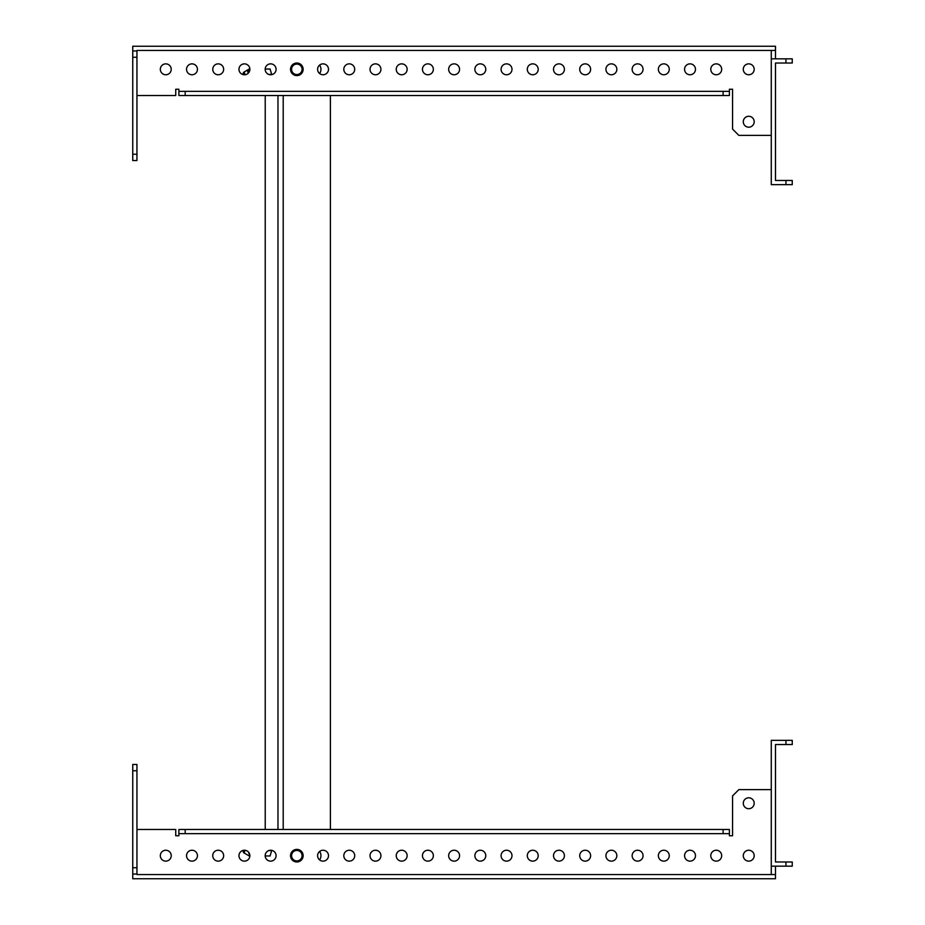 <?xml version="1.0" encoding="UTF-8"?>
<svg xmlns="http://www.w3.org/2000/svg" width="925" height="925" viewBox="0 0 925 925"><rect width="100%" height="100%" fill="white"/><g stroke="black" fill="none" stroke-linecap="round" stroke-linejoin="round"><path stroke-width="1.39" d="M732.554 89.239L729.397 89.239L732.554 89.239L732.554 129.084L738.844 135.374L771.277 135.374M136.946 95.529L175.738 95.529L175.738 89.239L178.883 89.239L178.883 91.332L729.397 91.332L729.397 89.239M748.741 850.237A5.457 5.457 0 0 0 743.284 855.683A5.457 5.457 0 0 0 748.741 861.14A5.457 5.457 0 0 0 754.187 855.683A5.457 5.457 0 0 0 748.741 850.237M716.239 850.237A5.457 5.457 0 0 0 710.782 855.683A5.457 5.457 0 0 0 716.239 861.14A5.457 5.457 0 0 0 721.685 855.683A5.457 5.457 0 0 0 716.239 850.237M690.027 850.237A5.457 5.457 0 0 0 684.569 855.683A5.457 5.457 0 0 0 690.027 861.14A5.457 5.457 0 0 0 695.473 855.683A5.457 5.457 0 0 0 690.027 850.237M663.815 850.237A5.457 5.457 0 0 0 658.357 855.683A5.457 5.457 0 0 0 663.815 861.14A5.457 5.457 0 0 0 669.261 855.683A5.457 5.457 0 0 0 663.815 850.237M637.603 850.237A5.457 5.457 0 0 0 632.145 855.683A5.457 5.457 0 0 0 637.603 861.14A5.457 5.457 0 0 0 643.048 855.683A5.457 5.457 0 0 0 637.603 850.237M585.178 850.237A5.457 5.457 0 0 0 579.721 855.683A5.457 5.457 0 0 0 585.178 861.14A5.457 5.457 0 0 0 590.624 855.683A5.457 5.457 0 0 0 585.178 850.237M558.966 850.237A5.457 5.457 0 0 0 553.508 855.683A5.457 5.457 0 0 0 558.966 861.14A5.457 5.457 0 0 0 564.412 855.683A5.457 5.457 0 0 0 558.966 850.237M532.754 850.237A5.457 5.457 0 0 0 527.296 855.683A5.457 5.457 0 0 0 532.754 861.14A5.457 5.457 0 0 0 538.2 855.683A5.457 5.457 0 0 0 532.754 850.237M506.542 850.237A5.457 5.457 0 0 0 501.084 855.683A5.457 5.457 0 0 0 506.542 861.14A5.457 5.457 0 0 0 511.988 855.683A5.457 5.457 0 0 0 506.542 850.237M480.329 850.237A5.457 5.457 0 0 0 474.872 855.683A5.457 5.457 0 0 0 480.329 861.14A5.457 5.457 0 0 0 485.775 855.683A5.457 5.457 0 0 0 480.329 850.237M454.117 850.237A5.457 5.457 0 0 0 448.66 855.683A5.457 5.457 0 0 0 454.117 861.14A5.457 5.457 0 0 0 459.563 855.683A5.457 5.457 0 0 0 454.117 850.237M427.905 850.237A5.457 5.457 0 0 0 422.447 855.683A5.457 5.457 0 0 0 427.905 861.14A5.457 5.457 0 0 0 433.351 855.683A5.457 5.457 0 0 0 427.905 850.237M401.693 850.237A5.457 5.457 0 0 0 396.235 855.683A5.457 5.457 0 0 0 401.693 861.14A5.457 5.457 0 0 0 407.139 855.683A5.457 5.457 0 0 0 401.693 850.237M375.481 850.237A5.457 5.457 0 0 0 370.023 855.683A5.457 5.457 0 0 0 375.481 861.14A5.457 5.457 0 0 0 380.927 855.683A5.457 5.457 0 0 0 375.481 850.237M349.268 850.237A5.457 5.457 0 0 0 343.811 855.683A5.457 5.457 0 0 0 349.268 861.14A5.457 5.457 0 0 0 354.714 855.683A5.457 5.457 0 0 0 349.268 850.237M323.056 850.237A5.457 5.457 0 0 0 317.599 855.683A5.457 5.457 0 0 0 323.056 861.14A5.457 5.457 0 0 0 328.502 855.683A5.457 5.457 0 0 0 323.056 850.237M270.632 850.237A5.457 5.457 0 0 0 265.174 855.683A5.457 5.457 0 0 0 270.632 861.14A5.457 5.457 0 0 0 276.078 855.683A5.457 5.457 0 0 0 270.632 850.237M244.42 850.237A5.457 5.457 0 0 0 238.962 855.683A5.457 5.457 0 0 0 244.42 861.14A5.457 5.457 0 0 0 249.866 855.683A5.457 5.457 0 0 0 244.42 850.237M218.208 850.237A5.457 5.457 0 0 0 212.75 855.683A5.457 5.457 0 0 0 218.208 861.14A5.457 5.457 0 0 0 223.653 855.683A5.457 5.457 0 0 0 218.208 850.237M748.741 797.801A5.457 5.457 0 0 0 743.284 803.258A5.457 5.457 0 0 0 748.741 808.716A5.457 5.457 0 0 0 754.187 803.258A5.457 5.457 0 0 0 748.741 797.801M165.772 850.237A5.457 5.457 0 0 0 160.326 855.683A5.457 5.457 0 0 0 165.772 861.14A5.457 5.457 0 0 0 171.229 855.683A5.457 5.457 0 0 0 165.772 850.237M191.984 850.237A5.457 5.457 0 0 0 186.538 855.683A5.457 5.457 0 0 0 191.984 861.14A5.457 5.457 0 0 0 197.441 855.683A5.457 5.457 0 0 0 191.984 850.237M611.39 850.237A5.457 5.457 0 0 0 605.933 855.683A5.457 5.457 0 0 0 611.39 861.14A5.457 5.457 0 0 0 616.836 855.683A5.457 5.457 0 0 0 611.39 850.237M775.474 866.17L775.474 874.553L136.946 874.553L136.946 764.466L132.749 764.466L132.749 770.756L136.946 770.756M785.961 861.973L792.251 861.973L792.251 866.17L785.961 866.17L785.961 861.973L775.474 861.973L775.474 744.544L785.961 744.544L785.961 740.347L771.277 740.347L771.277 874.553M136.946 829.471L175.738 829.471L175.738 835.761L178.883 835.761L178.883 829.471L729.397 829.471L729.397 835.761L732.554 835.761L732.554 795.916L738.844 789.626L771.277 789.626M136.946 874.032L132.749 874.032L132.749 878.75L775.474 878.75L775.474 874.553M132.749 874.032L132.749 770.756M132.749 867.743L136.946 867.743M178.883 833.668L729.397 833.668M185.173 829.471L185.173 833.668M723.107 829.471L723.107 833.668M785.961 740.347L792.251 740.347L792.251 744.544L785.961 744.544M785.961 866.17L771.277 866.17M729.397 835.761L732.554 835.761M175.738 835.761L178.883 835.761M748.741 63.86A5.457 5.457 0 0 1 754.187 69.317A5.457 5.457 0 0 1 748.741 74.763A5.457 5.457 0 0 1 743.284 69.317A5.457 5.457 0 0 1 748.741 63.86M716.239 63.86A5.457 5.457 0 0 1 721.685 69.317A5.457 5.457 0 0 1 716.239 74.763A5.457 5.457 0 0 1 710.782 69.317A5.457 5.457 0 0 1 716.239 63.86M690.027 63.86A5.457 5.457 0 0 1 695.473 69.317A5.457 5.457 0 0 1 690.027 74.763A5.457 5.457 0 0 1 684.569 69.317A5.457 5.457 0 0 1 690.027 63.86M663.815 63.86A5.457 5.457 0 0 1 669.261 69.317A5.457 5.457 0 0 1 663.815 74.763A5.457 5.457 0 0 1 658.357 69.317A5.457 5.457 0 0 1 663.815 63.86M637.603 63.86A5.457 5.457 0 0 1 643.048 69.317A5.457 5.457 0 0 1 637.603 74.763A5.457 5.457 0 0 1 632.145 69.317A5.457 5.457 0 0 1 637.603 63.86M611.39 63.86A5.457 5.457 0 0 1 616.836 69.317A5.457 5.457 0 0 1 611.39 74.763A5.457 5.457 0 0 1 605.933 69.317A5.457 5.457 0 0 1 611.39 63.86M585.178 63.86A5.457 5.457 0 0 1 590.624 69.317A5.457 5.457 0 0 1 585.178 74.763A5.457 5.457 0 0 1 579.721 69.317A5.457 5.457 0 0 1 585.178 63.86M558.966 63.86A5.457 5.457 0 0 1 564.412 69.317A5.457 5.457 0 0 1 558.966 74.763A5.457 5.457 0 0 1 553.508 69.317A5.457 5.457 0 0 1 558.966 63.86M532.754 63.86A5.457 5.457 0 0 1 538.2 69.317A5.457 5.457 0 0 1 532.754 74.763A5.457 5.457 0 0 1 527.296 69.317A5.457 5.457 0 0 1 532.754 63.86M506.542 63.86A5.457 5.457 0 0 1 511.988 69.317A5.457 5.457 0 0 1 506.542 74.763A5.457 5.457 0 0 1 501.084 69.317A5.457 5.457 0 0 1 506.542 63.86M480.329 63.86A5.457 5.457 0 0 1 485.775 69.317A5.457 5.457 0 0 1 480.329 74.763A5.457 5.457 0 0 1 474.872 69.317A5.457 5.457 0 0 1 480.329 63.86M454.117 63.86A5.457 5.457 0 0 1 459.563 69.317A5.457 5.457 0 0 1 454.117 74.763A5.457 5.457 0 0 1 448.66 69.317A5.457 5.457 0 0 1 454.117 63.86M427.905 63.86A5.457 5.457 0 0 1 433.351 69.317A5.457 5.457 0 0 1 427.905 74.763A5.457 5.457 0 0 1 422.447 69.317A5.457 5.457 0 0 1 427.905 63.86M401.693 63.86A5.457 5.457 0 0 1 407.139 69.317A5.457 5.457 0 0 1 401.693 74.763A5.457 5.457 0 0 1 396.235 69.317A5.457 5.457 0 0 1 401.693 63.86M375.481 63.86A5.457 5.457 0 0 1 380.927 69.317A5.457 5.457 0 0 1 375.481 74.763A5.457 5.457 0 0 1 370.023 69.317A5.457 5.457 0 0 1 375.481 63.86M349.268 63.86A5.457 5.457 0 0 1 354.714 69.317A5.457 5.457 0 0 1 349.268 74.763A5.457 5.457 0 0 1 343.811 69.317A5.457 5.457 0 0 1 349.268 63.86M323.056 63.86A5.457 5.457 0 0 1 328.502 69.317A5.457 5.457 0 0 1 323.056 74.763A5.457 5.457 0 0 1 317.599 69.317A5.457 5.457 0 0 1 323.056 63.86M270.632 63.86A5.457 5.457 0 0 1 276.078 69.317A5.457 5.457 0 0 1 270.632 74.763A5.457 5.457 0 0 1 265.174 69.317A5.457 5.457 0 0 1 270.632 63.86M244.42 63.86A5.457 5.457 0 0 1 249.866 69.317A5.457 5.457 0 0 1 244.42 74.763A5.457 5.457 0 0 1 238.962 69.317A5.457 5.457 0 0 1 244.42 63.86M218.208 63.86A5.457 5.457 0 0 1 223.653 69.317A5.457 5.457 0 0 1 218.208 74.763A5.457 5.457 0 0 1 212.75 69.317A5.457 5.457 0 0 1 218.208 63.86M191.984 63.86A5.457 5.457 0 0 1 197.441 69.317A5.457 5.457 0 0 1 191.984 74.763A5.457 5.457 0 0 1 186.538 69.317A5.457 5.457 0 0 1 191.984 63.86M748.741 116.284A5.457 5.457 0 0 1 754.187 121.742A5.457 5.457 0 0 1 748.741 127.199A5.457 5.457 0 0 1 743.284 121.742A5.457 5.457 0 0 1 748.741 116.284M165.772 63.86A5.457 5.457 0 0 1 171.229 69.317A5.457 5.457 0 0 1 165.772 74.763A5.457 5.457 0 0 1 160.326 69.317A5.457 5.457 0 0 1 165.772 63.86M775.474 58.83L775.474 50.447L136.946 50.447L136.946 160.534L132.749 160.534L132.749 154.244L136.946 154.244M785.961 58.83L785.961 63.027L792.251 63.027L792.251 58.83L771.277 58.83L771.277 184.653L785.961 184.653L785.961 180.456L792.251 180.456L792.251 184.653L785.961 184.653M771.277 58.83L771.277 50.447M785.961 180.456L775.474 180.456L775.474 63.027L785.961 63.027M136.946 50.968L132.749 50.968L132.749 46.25L775.474 46.25L775.474 50.447M175.738 89.239L178.883 89.239M132.749 50.968L132.749 154.244M132.749 57.258L136.946 57.258M729.397 91.332L729.397 95.529L178.883 95.529L178.883 91.332M185.173 95.529L185.173 91.332M723.107 95.529L723.107 91.332M302.082 855.683A5.238 5.238 0 0 0 296.844 850.445A5.238 5.238 0 0 0 291.595 855.683A5.238 5.238 0 0 0 296.844 860.921A5.238 5.238 0 0 0 302.082 855.683M303.134 855.683A6.29 6.29 0 0 0 296.844 849.393A6.29 6.29 0 0 0 290.543 855.683A6.29 6.29 0 0 0 296.844 861.973A6.29 6.29 0 0 0 303.134 855.683M302.082 69.317A5.238 5.238 0 0 0 296.844 64.079A5.238 5.238 0 0 0 291.595 69.317A5.238 5.238 0 0 0 296.844 74.555A5.238 5.238 0 0 0 302.082 69.317M303.134 69.317A6.29 6.29 0 0 0 296.844 63.027A6.29 6.29 0 0 0 290.543 69.317A6.29 6.29 0 0 0 296.844 75.607A6.29 6.29 0 0 0 303.134 69.317M243.067 851.116A7.631 1.33 -90 0 0 243.24 851.809A7.631 1.33 -90 0 0 243.772 852.792L249.276 855.972L243.772 852.792A7.631 1.33 -90 0 0 244.905 850.248M249.854 69.028L248.154 69.629L249.276 69.028L247.623 71.722L248.501 72.925M244.558 850.237A6.29 1.087 90 0 1 243.911 851.486L243.529 851.486A6.29 1.087 -90 0 0 244.188 850.237M243.714 73.607A6.29 1.087 90 0 1 243.911 73.514A6.29 1.087 90 0 1 244.558 74.763M244.188 74.763A6.29 1.087 -90 0 0 243.529 73.514A6.29 1.087 -90 0 0 243.333 73.607L242.535 74.439M244.905 74.752A7.631 1.33 -90 0 0 244.57 73.191A7.631 1.33 -90 0 0 243.772 72.208A7.631 1.33 -90 0 0 243.067 73.884M248.501 852.075L249.854 855.972M277.974 829.471L277.974 95.529M283.212 829.471L283.212 95.529M330.398 829.471L330.398 95.529M319.611 859.915A7.342 7.342 0 0 0 319.611 851.451M319.611 65.085A7.342 7.342 0 0 1 319.611 73.549M265.221 95.529L265.221 829.471M271.788 850.353L270.065 855.972M271.788 74.648L270.065 69.028M265.186 855.972L270.204 855.972M268.689 850.584L271.788 850.584M268.689 74.416L271.788 74.416M265.186 69.028L270.204 69.028M243.772 72.208L248.154 69.629L243.772 72.208M242.535 850.561L243.333 851.393"/></g></svg>
